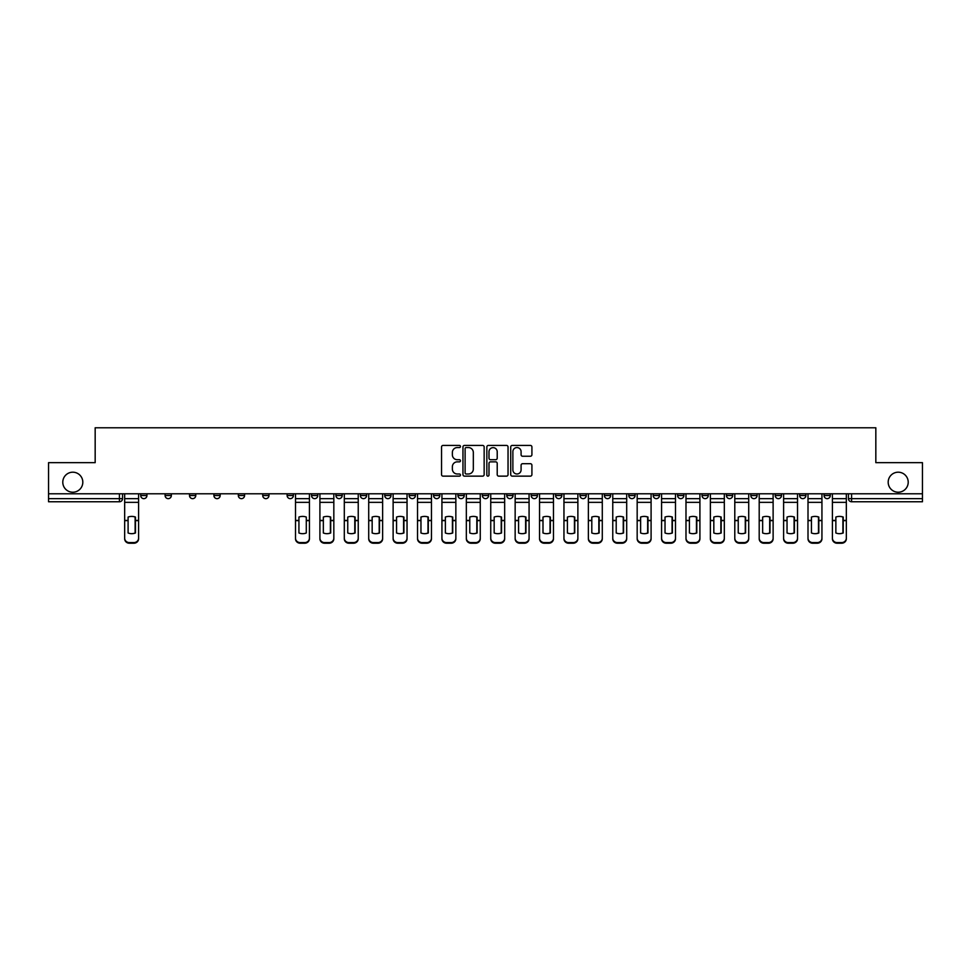 <?xml version="1.0" encoding="UTF-8"?>
<svg xmlns="http://www.w3.org/2000/svg" width="971" height="971" viewBox="0 0 971 971"><rect width="100%" height="100%" fill="white"/><g stroke="black" fill="none" stroke-linecap="round" stroke-linejoin="round"><path stroke-width="1.46" d="M460.472 446.502A1.08 1.08 0 0 0 459.392 445.422L443.079 445.422A1.541 1.541 0 0 0 441.538 446.963L441.538 474.601A1.541 1.541 0 0 0 443.079 476.142L459.392 476.142A1.08 1.08 0 0 0 460.472 475.062A1.08 1.08 0 0 0 459.392 473.994L457.28 473.994A4.916 4.916 0 0 1 452.365 469.078L452.365 466.772A4.916 4.916 0 0 1 457.28 461.856L459.392 461.856A1.08 1.08 0 0 0 460.472 460.776A1.08 1.08 0 0 0 459.392 459.708L457.28 459.708A4.916 4.916 0 0 1 452.365 454.792L452.365 452.486A4.916 4.916 0 0 1 457.28 447.57L459.392 447.57A1.08 1.08 0 0 0 460.472 446.502M888.186 482.211A10.013 10.013 0 0 0 898.199 492.224A10.013 10.013 0 0 0 908.213 482.211A10.013 10.013 0 0 0 898.199 472.197A10.013 10.013 0 0 0 888.186 482.211M62.787 482.211A10.013 10.013 0 0 0 72.801 492.224A10.013 10.013 0 0 0 82.814 482.211A10.013 10.013 0 0 0 72.801 472.197A10.013 10.013 0 0 0 62.787 482.211M799.643 493.79L799.643 495.513L805.894 495.513A3.131 3.131 0 0 1 802.774 498.645A3.131 3.131 0 0 1 799.643 495.513L799.643 493.79M775.234 493.79L775.234 495.513L781.497 495.513A3.131 3.131 0 0 1 778.366 498.645A3.131 3.131 0 0 1 775.234 495.513L775.234 493.79M628.807 493.79L628.807 495.513L635.058 495.513A3.131 3.131 0 0 1 631.927 498.645A3.131 3.131 0 0 1 628.807 495.513L628.807 493.79M604.399 493.79L604.399 495.513L610.65 495.513A3.131 3.131 0 0 1 607.53 498.645A3.131 3.131 0 0 1 604.399 495.513L604.399 493.79M579.99 493.79L579.99 495.513L586.253 495.513A3.131 3.131 0 0 1 583.122 498.645A3.131 3.131 0 0 1 579.99 495.513L579.99 493.79M531.186 493.79L531.186 495.513L537.436 495.513A3.131 3.131 0 0 1 534.305 498.645A3.131 3.131 0 0 1 531.186 495.513L531.186 493.79M482.369 495.513L482.369 493.79L482.369 495.513A3.131 3.131 0 0 0 485.5 498.645A3.131 3.131 0 0 1 482.369 495.513L488.631 495.513A3.131 3.131 0 0 1 485.5 498.645A3.131 3.131 0 0 0 488.631 495.513L488.631 493.79L488.631 495.513M457.96 495.513L457.96 493.79L457.96 495.513A3.131 3.131 0 0 0 461.091 498.645A3.131 3.131 0 0 1 457.96 495.513L464.223 495.513A3.131 3.131 0 0 1 461.091 498.645M433.564 495.513L433.564 493.79L433.564 495.513A3.131 3.131 0 0 0 436.695 498.645A3.131 3.131 0 0 1 433.564 495.513L439.814 495.513A3.131 3.131 0 0 1 436.695 498.645A3.131 3.131 0 0 0 439.814 495.513L439.814 493.79L439.814 495.513M409.155 493.79L409.155 495.513L415.418 495.513A3.131 3.131 0 0 1 412.287 498.645A3.131 3.131 0 0 1 409.155 495.513L409.155 493.79M384.747 493.79L384.747 495.513L391.01 495.513A3.131 3.131 0 0 1 387.878 498.645A3.131 3.131 0 0 1 384.747 495.513L384.747 493.79M360.35 493.79L360.35 495.513L366.601 495.513A3.131 3.131 0 0 1 363.47 498.645A3.131 3.131 0 0 1 360.35 495.513L360.35 493.79M335.942 495.513L335.942 493.79L335.942 495.513A3.131 3.131 0 0 0 339.073 498.645A3.131 3.131 0 0 1 335.942 495.513L342.193 495.513A3.131 3.131 0 0 1 339.073 498.645M287.125 495.513L287.125 493.79L287.125 495.513A3.131 3.131 0 0 0 290.256 498.645A3.131 3.131 0 0 1 287.125 495.513L293.388 495.513A3.131 3.131 0 0 1 290.256 498.645A3.131 3.131 0 0 0 293.388 495.513L293.388 493.79L293.388 495.513M262.728 495.513L262.728 493.79L262.728 495.513A3.131 3.131 0 0 0 265.848 498.645A3.131 3.131 0 0 1 262.728 495.513L268.979 495.513A3.131 3.131 0 0 1 265.848 498.645A3.131 3.131 0 0 0 268.979 495.513L268.979 493.79L268.979 495.513M238.32 495.513L238.32 493.79L238.32 495.513A3.131 3.131 0 0 0 241.451 498.645A3.131 3.131 0 0 1 238.32 495.513L244.571 495.513A3.131 3.131 0 0 1 241.451 498.645A3.131 3.131 0 0 0 244.571 495.513L244.571 493.79L244.571 495.513M213.911 495.513L213.911 493.79L213.911 495.513A3.131 3.131 0 0 0 217.043 498.645A3.131 3.131 0 0 1 213.911 495.513L220.174 495.513A3.131 3.131 0 0 1 217.043 498.645M189.503 495.513L189.503 493.79L189.503 495.513A3.131 3.131 0 0 0 192.634 498.645A3.131 3.131 0 0 1 189.503 495.513L195.766 495.513A3.131 3.131 0 0 1 192.634 498.645A3.131 3.131 0 0 0 195.766 495.513L195.766 493.79L195.766 495.513M165.106 495.513L165.106 493.79L165.106 495.513A3.131 3.131 0 0 0 168.226 498.645A3.131 3.131 0 0 1 165.106 495.513L171.357 495.513A3.131 3.131 0 0 1 168.226 498.645A3.131 3.131 0 0 0 171.357 495.513L171.357 493.79L171.357 495.513M530.372 456.249A1.541 1.541 0 0 0 531.914 454.719L531.914 446.963A1.541 1.541 0 0 0 530.372 445.422L512.263 445.422A1.541 1.541 0 0 0 510.722 446.963L510.722 474.601A1.541 1.541 0 0 0 512.263 476.142L530.372 476.142A1.541 1.541 0 0 0 531.914 474.601L531.914 465.23A1.541 1.541 0 0 0 530.372 463.701L522.629 463.701A1.541 1.541 0 0 0 521.087 465.23L521.087 469.879A4.102 4.102 0 0 1 516.985 473.994A4.102 4.102 0 0 1 512.87 469.879L512.87 451.685A4.102 4.102 0 0 1 516.985 447.57A4.102 4.102 0 0 1 521.087 451.685L521.087 454.719A1.541 1.541 0 0 0 522.629 456.249L530.372 456.249M48.55 493.79L48.55 462.657L95.17 462.657L95.17 427.774L875.83 427.774L875.83 462.657L922.45 462.657L922.45 493.79L48.55 493.79L48.55 498.645L122.552 498.645L122.552 493.79L122.552 498.645A3.131 3.131 0 0 1 119.421 501.764L48.55 501.764L48.55 498.645M484.153 446.963A1.541 1.541 0 0 0 482.623 445.422L464.502 445.422A1.541 1.541 0 0 0 462.961 446.963L462.961 474.601A1.541 1.541 0 0 0 464.502 476.142L482.623 476.142A1.541 1.541 0 0 0 484.153 474.601L484.153 446.963M488.377 445.422L506.498 445.422A1.541 1.541 0 0 1 508.039 446.963L508.039 474.601A1.541 1.541 0 0 1 506.498 476.142L498.742 476.142A1.541 1.541 0 0 1 497.213 474.601L497.213 463.398A1.541 1.541 0 0 0 495.671 461.856L490.525 461.856A1.541 1.541 0 0 0 488.996 463.398L488.996 475.062A1.08 1.08 0 0 1 487.915 476.142A1.08 1.08 0 0 1 486.847 475.062L486.847 446.963A1.541 1.541 0 0 1 488.377 445.422M848.448 493.79L848.448 498.645L922.45 498.645L922.45 501.764L851.579 501.764A3.131 3.131 0 0 1 848.448 498.645M922.45 493.79L922.45 498.645M830.302 493.79L830.302 495.513A3.131 3.131 0 0 1 827.171 498.645A3.131 3.131 0 0 1 824.051 495.513L830.302 495.513M824.051 493.79L824.051 495.513M805.894 493.79L805.894 495.513M781.497 493.79L781.497 495.513L781.497 493.79M757.089 493.79L757.089 495.513A3.131 3.131 0 0 1 753.957 498.645A3.131 3.131 0 0 1 750.826 495.513L757.089 495.513M750.826 493.79L750.826 495.513M732.68 493.79L732.68 495.513A3.131 3.131 0 0 1 729.549 498.645A3.131 3.131 0 0 1 726.429 495.513L732.68 495.513M726.429 493.79L726.429 495.513M708.272 493.79L708.272 495.513A3.131 3.131 0 0 1 705.152 498.645A3.131 3.131 0 0 1 702.021 495.513L708.272 495.513M702.021 493.79L702.021 495.513M683.875 493.79L683.875 495.513A3.131 3.131 0 0 1 680.744 498.645A3.131 3.131 0 0 1 677.612 495.513L683.875 495.513M677.612 493.79L677.612 495.513M659.467 493.79L659.467 495.513A3.131 3.131 0 0 1 656.335 498.645A3.131 3.131 0 0 1 653.204 495.513L659.467 495.513M653.204 493.79L653.204 495.513M635.058 493.79L635.058 495.513A3.131 3.131 0 0 1 631.927 498.645M610.65 493.79L610.65 495.513M586.253 495.513L586.253 493.79L586.253 495.513A3.131 3.131 0 0 1 583.122 498.645M561.845 493.79L561.845 495.513A3.131 3.131 0 0 1 558.713 498.645A3.131 3.131 0 0 1 555.582 495.513A3.131 3.131 0 0 0 558.713 498.645A3.131 3.131 0 0 0 561.845 495.513L555.582 495.513L555.582 493.79M537.436 495.513L537.436 493.79L537.436 495.513A3.131 3.131 0 0 1 534.305 498.645M513.04 493.79L513.04 495.513A3.131 3.131 0 0 1 509.909 498.645A3.131 3.131 0 0 1 506.777 495.513A3.131 3.131 0 0 0 509.909 498.645M506.777 493.79L506.777 495.513L513.04 495.513M464.223 493.79L464.223 495.513L464.223 493.79M415.418 495.513L415.418 493.79L415.418 495.513A3.131 3.131 0 0 1 412.287 498.645M391.01 495.513L391.01 493.79L391.01 495.513A3.131 3.131 0 0 1 387.878 498.645M366.601 495.513L366.601 493.79L366.601 495.513A3.131 3.131 0 0 1 363.47 498.645M342.193 493.79L342.193 495.513L342.193 493.79M317.796 495.513L317.796 493.79L317.796 495.513A3.131 3.131 0 0 1 314.665 498.645A3.131 3.131 0 0 1 311.533 495.513L317.796 495.513A3.131 3.131 0 0 1 314.665 498.645M311.533 493.79L311.533 495.513M220.174 493.79L220.174 495.513L220.174 493.79M146.949 493.79L146.949 495.513A3.131 3.131 0 0 1 143.829 498.645A3.131 3.131 0 0 1 140.698 495.513A3.131 3.131 0 0 0 143.829 498.645A3.131 3.131 0 0 0 146.949 495.513L146.949 493.79M140.698 493.79L140.698 495.513L146.949 495.513M119.421 493.79L119.421 501.764A3.131 3.131 0 0 0 122.552 498.645M466.189 447.57A1.08 1.08 0 0 0 465.109 448.651L465.109 472.913A1.08 1.08 0 0 0 466.189 473.994L468.41 473.994A4.916 4.916 0 0 0 473.326 469.078L473.326 452.486A4.916 4.916 0 0 0 468.41 447.57L466.189 447.57M497.213 451.758A4.102 4.102 0 0 0 493.098 447.655A4.102 4.102 0 0 0 488.996 451.758L488.996 458.166A1.541 1.541 0 0 0 490.525 459.708L495.671 459.708A1.541 1.541 0 0 0 497.213 458.166L497.213 451.758M135.139 533.115L135.139 516.936M131.619 516.402A9.698 8.533 180 0 1 135.139 517.045M124.664 521.293L124.664 538.128A4.697 4.454 0 0 0 129.349 542.583L133.889 542.583A4.697 4.454 0 0 0 138.586 538.128L138.586 538.771A4.697 4.454 180 0 1 133.889 543.226L133.889 542.583M131.619 533.674A9.698 9.2 180 0 0 135.139 532.994M135.454 520.638L135.454 517.045A9.698 8.533 180 0 0 131.777 516.402A9.698 8.533 180 0 0 128.099 517.045L128.099 532.994A9.698 9.2 180 0 0 135.454 532.994L135.454 520.638L138.586 520.638L138.586 538.128M138.586 493.79L138.586 520.638M124.664 493.79L124.664 538.128M129.349 542.583L129.349 543.226L133.889 543.226M129.349 543.226A4.697 4.454 180 0 1 124.664 538.771M330.383 533.115L330.383 516.936M326.863 516.402A9.698 8.533 180 0 1 330.383 517.045M319.908 521.293L319.908 538.128A4.697 4.454 0 0 0 324.593 542.583L329.133 542.583A4.697 4.454 0 0 0 333.83 538.128L333.83 538.771A4.697 4.454 180 0 1 329.133 543.226L329.133 542.583M326.863 533.674A9.698 9.2 180 0 0 330.383 532.994M354.791 533.115L354.791 516.936M351.271 516.402A9.698 8.533 180 0 1 354.791 517.045M344.304 521.293L344.304 538.128A4.697 4.454 0 0 0 349.002 542.583L353.541 542.583A4.697 4.454 0 0 0 358.238 538.128L358.238 538.771A4.697 4.454 180 0 1 353.541 543.226L353.541 542.583M351.271 533.674A9.698 9.2 180 0 0 354.791 532.994M379.2 533.115L379.2 516.936M375.68 516.402A9.698 8.533 180 0 1 379.2 517.045M368.713 521.293L368.713 538.128A4.697 4.454 0 0 0 373.41 542.583L377.95 542.583A4.697 4.454 0 0 0 382.635 538.128L382.635 538.771A4.697 4.454 180 0 1 377.95 543.226L377.95 542.583M375.68 533.674A9.698 9.2 180 0 0 379.2 532.994M403.596 533.115L403.596 516.936M400.076 516.402A9.698 8.533 180 0 1 403.596 517.045M393.121 521.293L393.121 538.128A4.697 4.454 0 0 0 397.819 542.583L402.346 542.583A4.697 4.454 0 0 0 407.043 538.128L407.043 538.771A4.697 4.454 180 0 1 402.346 543.226L402.346 542.583M400.076 533.674A9.698 9.2 180 0 0 403.596 532.994M428.005 533.115L428.005 516.936M424.485 516.402A9.698 8.533 180 0 1 428.005 517.045M417.53 521.293L417.53 538.128A4.697 4.454 0 0 0 422.215 542.583L426.755 542.583A4.697 4.454 0 0 0 431.452 538.128L431.452 538.771A4.697 4.454 180 0 1 426.755 543.226L426.755 542.583M424.485 533.674A9.698 9.2 180 0 0 428.005 532.994M452.413 533.115L452.413 516.936M448.893 516.402A9.698 8.533 180 0 1 452.413 517.045M441.926 521.293L441.926 538.128A4.697 4.454 0 0 0 446.624 542.583L451.163 542.583A4.697 4.454 0 0 0 455.848 538.128L455.848 538.771A4.697 4.454 180 0 1 451.163 543.226L451.163 542.583M448.893 533.674A9.698 9.2 180 0 0 452.413 532.994M476.822 533.115L476.822 516.936M473.302 516.402A9.698 8.533 180 0 1 476.822 517.045M466.335 521.293L466.335 538.128A4.697 4.454 0 0 0 471.032 542.583L475.572 542.583A4.697 4.454 0 0 0 480.257 538.128L480.257 538.771A4.697 4.454 180 0 1 475.572 543.226L475.572 542.583M473.302 533.674A9.698 9.2 180 0 0 476.822 532.994M501.218 533.115L501.218 516.936M497.698 516.402A9.698 8.533 180 0 1 501.218 517.045M490.743 521.293L490.743 538.128A4.697 4.454 0 0 0 495.428 542.583L499.968 542.583A4.697 4.454 0 0 0 504.665 538.128L504.665 538.771A4.697 4.454 180 0 1 499.968 543.226L499.968 542.583M497.698 533.674A9.698 9.2 180 0 0 501.218 532.994M525.627 533.115L525.627 516.936M522.107 516.402A9.698 8.533 180 0 1 525.627 517.045M515.152 521.293L515.152 538.128A4.697 4.454 0 0 0 519.837 542.583L524.376 542.583A4.697 4.454 0 0 0 529.074 538.128L529.074 538.771A4.697 4.454 180 0 1 524.376 543.226L524.376 542.583M522.107 533.674A9.698 9.2 180 0 0 525.627 532.994M550.035 533.115L550.035 516.936M546.515 516.402A9.698 8.533 180 0 1 550.035 517.045M539.548 521.293L539.548 538.128A4.697 4.454 0 0 0 544.245 542.583L548.785 542.583A4.697 4.454 0 0 0 553.47 538.128L553.47 538.771A4.697 4.454 180 0 1 548.785 543.226L548.785 542.583M546.515 533.674A9.698 9.2 180 0 0 550.035 532.994M574.444 533.115L574.444 516.936M570.924 516.402A9.698 8.533 180 0 1 574.444 517.045M563.957 521.293L563.957 538.128A4.697 4.454 0 0 0 568.654 542.583L573.181 542.583A4.697 4.454 0 0 0 577.879 538.128L577.879 538.771A4.697 4.454 180 0 1 573.181 543.226L573.181 542.583M570.924 533.674A9.698 9.2 180 0 0 574.444 532.994M598.84 533.115L598.84 516.936M595.32 516.402A9.698 8.533 180 0 1 598.84 517.045M588.365 521.293L588.365 538.128A4.697 4.454 0 0 0 593.05 542.583L597.59 542.583A4.697 4.454 0 0 0 602.287 538.128L602.287 538.771A4.697 4.454 180 0 1 597.59 543.226L597.59 542.583M595.32 533.674A9.698 9.2 180 0 0 598.84 532.994M623.248 533.115L623.248 516.936M619.729 516.402A9.698 8.533 180 0 1 623.248 517.045M612.762 521.293L612.762 538.128A4.697 4.454 0 0 0 617.459 542.583L621.998 542.583A4.697 4.454 0 0 0 626.696 538.128L626.696 538.771A4.697 4.454 180 0 1 621.998 543.226L621.998 542.583M619.729 533.674A9.698 9.2 180 0 0 623.248 532.994M647.657 533.115L647.657 516.936M644.137 516.402A9.698 8.533 180 0 1 647.657 517.045M637.17 521.293L637.17 538.128A4.697 4.454 0 0 0 641.867 542.583L646.407 542.583A4.697 4.454 0 0 0 651.092 538.128L651.092 538.771A4.697 4.454 180 0 1 646.407 543.226L646.407 542.583M644.137 533.674A9.698 9.2 180 0 0 647.657 532.994M306.29 520.638L306.29 517.045A9.698 8.533 180 0 0 302.612 516.402A9.698 8.533 180 0 0 298.934 517.045L298.934 532.994A9.698 9.2 180 0 0 306.29 532.994L306.29 520.638L309.421 520.638L309.421 538.771A4.697 4.454 180 0 1 304.724 543.226L304.724 542.583A4.697 4.454 0 0 0 309.421 538.128M309.421 493.79L309.421 520.638M295.5 493.79L295.5 538.128A4.697 4.454 0 0 0 300.197 542.583L304.724 542.583M300.197 542.583L300.197 543.226L304.724 543.226M300.197 543.226A4.697 4.454 180 0 1 295.5 538.771L295.5 538.128M330.698 520.638L330.698 517.045A9.698 8.533 180 0 0 327.021 516.402A9.698 8.533 180 0 0 323.343 517.045L323.343 532.994A9.698 9.2 180 0 0 330.698 532.994L330.698 520.638L333.83 520.638L333.83 538.128M333.83 493.79L333.83 520.638M319.908 493.79L319.908 538.128M324.593 542.583L324.593 543.226L329.133 543.226M324.593 543.226A4.697 4.454 180 0 1 319.908 538.771M355.107 520.638L355.107 517.045A9.698 8.533 180 0 0 351.429 516.402A9.698 8.533 180 0 0 347.752 517.045L347.752 532.994A9.698 9.2 180 0 0 355.107 532.994L355.107 520.638L358.238 520.638L358.238 538.128M358.238 493.79L358.238 520.638M344.304 493.79L344.304 538.128M349.002 542.583L349.002 543.226L353.541 543.226M349.002 543.226A4.697 4.454 180 0 1 344.304 538.771M379.503 520.638L379.503 517.045A9.698 8.533 180 0 0 375.838 516.402A9.698 8.533 180 0 0 372.16 517.045L372.16 532.994A9.698 9.2 180 0 0 379.503 532.994L379.503 520.638L382.635 520.638L382.635 538.128M382.635 493.79L382.635 520.638M368.713 493.79L368.713 538.128M373.41 542.583L373.41 543.226L377.95 543.226M373.41 543.226A4.697 4.454 180 0 1 368.713 538.771M403.912 520.638L403.912 517.045A9.698 8.533 180 0 0 400.234 516.402A9.698 8.533 180 0 0 396.556 517.045L396.556 532.994A9.698 9.2 180 0 0 403.912 532.994L403.912 520.638L407.043 520.638L407.043 538.128M407.043 493.79L407.043 520.638M393.121 493.79L393.121 538.128M397.819 542.583L397.819 543.226L402.346 543.226M397.819 543.226A4.697 4.454 180 0 1 393.121 538.771M428.32 520.638L428.32 517.045A9.698 8.533 180 0 0 424.643 516.402A9.698 8.533 180 0 0 420.965 517.045L420.965 532.994A9.698 9.2 180 0 0 428.32 532.994L428.32 520.638L431.452 520.638L431.452 538.128M431.452 493.79L431.452 520.638M417.53 493.79L417.53 538.128M422.215 542.583L422.215 543.226L426.755 543.226M422.215 543.226A4.697 4.454 180 0 1 417.53 538.771M452.729 520.638L452.729 517.045A9.698 8.533 180 0 0 449.051 516.402A9.698 8.533 180 0 0 445.373 517.045L445.373 532.994A9.698 9.2 180 0 0 452.729 532.994L452.729 520.638L455.848 520.638L455.848 538.128M455.848 493.79L455.848 520.638M441.926 493.79L441.926 538.128M446.624 542.583L446.624 543.226L451.163 543.226M446.624 543.226A4.697 4.454 180 0 1 441.926 538.771M477.125 520.638L477.125 517.045A9.698 8.533 180 0 0 473.46 516.402A9.698 8.533 180 0 0 469.782 517.045L469.782 532.994A9.698 9.2 180 0 0 477.125 532.994L477.125 520.638L480.257 520.638L480.257 538.128M480.257 493.79L480.257 520.638M466.335 493.79L466.335 538.128M471.032 542.583L471.032 543.226L475.572 543.226M471.032 543.226A4.697 4.454 180 0 1 466.335 538.771M501.534 520.638L501.534 517.045A9.698 8.533 180 0 0 497.856 516.402A9.698 8.533 180 0 0 494.178 517.045L494.178 532.994A9.698 9.2 180 0 0 501.534 532.994L501.534 520.638L504.665 520.638L504.665 538.128M504.665 493.79L504.665 520.638M490.743 493.79L490.743 538.128M495.428 542.583L495.428 543.226L499.968 543.226M495.428 543.226A4.697 4.454 180 0 1 490.743 538.771M525.942 520.638L525.942 517.045A9.698 8.533 180 0 0 522.264 516.402A9.698 8.533 180 0 0 518.587 517.045L518.587 532.994A9.698 9.2 180 0 0 525.942 532.994L525.942 520.638L529.074 520.638L529.074 538.128M529.074 493.79L529.074 520.638M515.152 493.79L515.152 538.128M519.837 542.583L519.837 543.226L524.376 543.226M519.837 543.226A4.697 4.454 180 0 1 515.152 538.771M550.351 520.638L550.351 517.045A9.698 8.533 180 0 0 546.673 516.402A9.698 8.533 180 0 0 542.995 517.045L542.995 532.994A9.698 9.2 180 0 0 550.351 532.994L550.351 520.638L553.47 520.638L553.47 538.128M553.47 493.79L553.47 520.638M539.548 493.79L539.548 538.128M544.245 542.583L544.245 543.226L548.785 543.226M544.245 543.226A4.697 4.454 180 0 1 539.548 538.771M574.747 520.638L574.747 517.045A9.698 8.533 180 0 0 571.069 516.402A9.698 8.533 180 0 0 567.404 517.045L567.404 532.994A9.698 9.2 180 0 0 574.747 532.994L574.747 520.638L577.879 520.638L577.879 538.128M577.879 493.79L577.879 520.638M563.957 493.79L563.957 538.128M568.654 542.583L568.654 543.226L573.181 543.226M568.654 543.226A4.697 4.454 180 0 1 563.957 538.771M599.156 520.638L599.156 517.045A9.698 8.533 180 0 0 595.478 516.402A9.698 8.533 180 0 0 591.8 517.045L591.8 532.994A9.698 9.2 180 0 0 599.156 532.994L599.156 520.638L602.287 520.638L602.287 538.128M602.287 493.79L602.287 520.638M588.365 493.79L588.365 538.128M593.05 542.583L593.05 543.226L597.59 543.226M593.05 543.226A4.697 4.454 180 0 1 588.365 538.771M623.564 520.638L623.564 517.045A9.698 8.533 180 0 0 619.886 516.402A9.698 8.533 180 0 0 616.209 517.045L616.209 532.994A9.698 9.2 180 0 0 623.564 532.994L623.564 520.638L626.696 520.638L626.696 538.128M626.696 493.79L626.696 520.638M612.762 493.79L612.762 538.128M617.459 542.583L617.459 543.226L621.998 543.226M617.459 543.226A4.697 4.454 180 0 1 612.762 538.771M647.973 520.638L647.973 517.045A9.698 8.533 180 0 0 644.295 516.402A9.698 8.533 180 0 0 640.617 517.045L640.617 532.994A9.698 9.2 180 0 0 647.973 532.994L647.973 520.638L651.092 520.638L651.092 538.128M651.092 493.79L651.092 520.638M637.17 493.79L637.17 538.128M641.867 542.583L641.867 543.226L646.407 543.226M641.867 543.226A4.697 4.454 180 0 1 637.17 538.771M672.066 533.115L672.066 516.936M668.546 516.402A9.698 8.533 180 0 1 672.066 517.045M661.579 521.293L661.579 538.128A4.697 4.454 0 0 0 666.276 542.583L670.803 542.583A4.697 4.454 0 0 0 675.5 538.128L675.5 538.771A4.697 4.454 180 0 1 670.803 543.226L670.803 542.583M668.546 533.674A9.698 9.2 180 0 0 672.066 532.994M672.369 520.638L672.369 517.045A9.698 8.533 180 0 0 668.691 516.402A9.698 8.533 180 0 0 665.026 517.045L665.026 532.994A9.698 9.2 180 0 0 672.369 532.994L672.369 520.638L675.5 520.638L675.5 538.128M675.5 493.79L675.5 520.638M661.579 493.79L661.579 538.128M666.276 542.583L666.276 543.226L670.803 543.226M666.276 543.226A4.697 4.454 180 0 1 661.579 538.771M696.462 533.115L696.462 516.936M692.942 516.402A9.698 8.533 180 0 1 696.462 517.045M685.987 521.293L685.987 538.128A4.697 4.454 0 0 0 690.672 542.583L695.212 542.583A4.697 4.454 0 0 0 699.909 538.128L699.909 538.771A4.697 4.454 180 0 1 695.212 543.226L695.212 542.583M692.942 533.674A9.698 9.2 180 0 0 696.462 532.994M696.777 520.638L696.777 517.045A9.698 8.533 180 0 0 693.1 516.402A9.698 8.533 180 0 0 689.422 517.045L689.422 532.994A9.698 9.2 180 0 0 696.777 532.994L696.777 520.638L699.909 520.638L699.909 538.128M699.909 493.79L699.909 520.638M685.987 493.79L685.987 538.128M690.672 542.583L690.672 543.226L695.212 543.226M690.672 543.226A4.697 4.454 180 0 1 685.987 538.771M720.87 533.115L720.87 516.936M717.351 516.402A9.698 8.533 180 0 1 720.87 517.045M710.384 521.293L710.384 538.128A4.697 4.454 0 0 0 715.081 542.583L719.62 542.583A4.697 4.454 0 0 0 724.317 538.128L724.317 538.771A4.697 4.454 180 0 1 719.62 543.226L719.62 542.583M717.351 533.674A9.698 9.2 180 0 0 720.87 532.994M721.186 520.638L721.186 517.045A9.698 8.533 180 0 0 717.508 516.402A9.698 8.533 180 0 0 713.831 517.045L713.831 532.994A9.698 9.2 180 0 0 721.186 532.994L721.186 520.638L724.317 520.638L724.317 538.128M724.317 493.79L724.317 520.638M710.384 493.79L710.384 538.128M715.081 542.583L715.081 543.226L719.62 543.226M715.081 543.226A4.697 4.454 180 0 1 710.384 538.771M745.279 533.115L745.279 516.936M741.759 516.402A9.698 8.533 180 0 1 745.279 517.045M734.792 521.293L734.792 538.128A4.697 4.454 0 0 0 739.489 542.583L744.029 542.583A4.697 4.454 0 0 0 748.714 538.128L748.714 538.771A4.697 4.454 180 0 1 744.029 543.226L744.029 542.583M741.759 533.674A9.698 9.2 180 0 0 745.279 532.994M745.594 520.638L745.594 517.045A9.698 8.533 180 0 0 741.917 516.402A9.698 8.533 180 0 0 738.239 517.045L738.239 532.994A9.698 9.2 180 0 0 745.594 532.994L745.594 520.638L748.714 520.638L748.714 538.128M748.714 493.79L748.714 520.638M734.792 493.79L734.792 538.128M739.489 542.583L739.489 543.226L744.029 543.226M739.489 543.226A4.697 4.454 180 0 1 734.792 538.771M769.687 533.115L769.687 516.936M766.168 516.402A9.698 8.533 180 0 1 769.687 517.045M759.201 521.293L759.201 538.128A4.697 4.454 0 0 0 763.898 542.583L768.425 542.583A4.697 4.454 0 0 0 773.122 538.128L773.122 538.771A4.697 4.454 180 0 1 768.425 543.226L768.425 542.583M766.168 533.674A9.698 9.2 180 0 0 769.687 532.994M769.991 520.638L769.991 517.045A9.698 8.533 180 0 0 766.313 516.402A9.698 8.533 180 0 0 762.648 517.045L762.648 532.994A9.698 9.2 180 0 0 769.991 532.994L769.991 520.638L773.122 520.638L773.122 538.128M773.122 493.79L773.122 520.638M759.201 493.79L759.201 538.128M763.898 542.583L763.898 543.226L768.425 543.226M763.898 543.226A4.697 4.454 180 0 1 759.201 538.771M794.084 533.115L794.084 516.936M790.564 516.402A9.698 8.533 180 0 1 794.084 517.045M783.609 521.293L783.609 538.128A4.697 4.454 0 0 0 788.294 542.583L792.834 542.583A4.697 4.454 0 0 0 797.531 538.128L797.531 538.771A4.697 4.454 180 0 1 792.834 543.226L792.834 542.583M790.564 533.674A9.698 9.2 180 0 0 794.084 532.994M794.399 520.638L794.399 517.045A9.698 8.533 180 0 0 790.722 516.402A9.698 8.533 180 0 0 787.044 517.045L787.044 532.994A9.698 9.2 180 0 0 794.399 532.994L794.399 520.638L797.531 520.638L797.531 538.128M797.531 493.79L797.531 520.638M783.609 493.79L783.609 538.128M788.294 542.583L788.294 543.226L792.834 543.226M788.294 543.226A4.697 4.454 180 0 1 783.609 538.771M818.492 533.115L818.492 516.936M814.972 516.402A9.698 8.533 180 0 1 818.492 517.045M808.006 521.293L808.006 538.128A4.697 4.454 0 0 0 812.703 542.583L817.242 542.583A4.697 4.454 0 0 0 821.939 538.128L821.939 538.771A4.697 4.454 180 0 1 817.242 543.226L817.242 542.583M814.972 533.674A9.698 9.2 180 0 0 818.492 532.994M818.808 520.638L818.808 517.045A9.698 8.533 180 0 0 815.13 516.402A9.698 8.533 180 0 0 811.453 517.045L811.453 532.994A9.698 9.2 180 0 0 818.808 532.994L818.808 520.638L821.939 520.638L821.939 538.128M821.939 493.79L821.939 520.638M808.006 493.79L808.006 538.128M812.703 542.583L812.703 543.226L817.242 543.226M812.703 543.226A4.697 4.454 180 0 1 808.006 538.771M842.901 533.115L842.901 516.936M839.381 516.402A9.698 8.533 180 0 1 842.901 517.045M832.414 521.293L832.414 538.128A4.697 4.454 0 0 0 837.111 542.583L841.651 542.583A4.697 4.454 0 0 0 846.336 538.128L846.336 538.771A4.697 4.454 180 0 1 841.651 543.226L841.651 542.583M839.381 533.674A9.698 9.2 180 0 0 842.901 532.994M843.216 520.638L843.216 517.045A9.698 8.533 180 0 0 839.539 516.402A9.698 8.533 180 0 0 835.861 517.045L835.861 532.994A9.698 9.2 180 0 0 843.216 532.994L843.216 520.638L846.336 520.638L846.336 538.128M846.336 493.79L846.336 520.638M832.414 493.79L832.414 538.128M837.111 542.583L837.111 543.226L841.651 543.226M837.111 543.226A4.697 4.454 180 0 1 832.414 538.771M851.579 493.79L851.579 501.764M135.454 520.395L138.586 520.395M124.664 520.395L128.099 520.395M124.664 502.359L138.586 502.359M124.664 520.638L128.099 520.638M124.664 498.645L138.586 498.645M306.29 520.395L309.421 520.395M295.5 520.395L298.934 520.395M295.5 502.359L309.421 502.359M295.5 520.638L298.934 520.638M295.5 498.645L309.421 498.645M330.698 520.395L333.83 520.395M319.908 520.395L323.343 520.395M319.908 502.359L333.83 502.359M319.908 520.638L323.343 520.638M319.908 498.645L333.83 498.645M355.107 520.395L358.238 520.395M344.304 520.395L347.752 520.395M344.304 502.359L358.238 502.359M344.304 520.638L347.752 520.638M344.304 498.645L358.238 498.645M379.503 520.395L382.635 520.395M368.713 520.395L372.16 520.395M368.713 502.359L382.635 502.359M368.713 520.638L372.16 520.638M368.713 498.645L382.635 498.645M403.912 520.395L407.043 520.395M393.121 520.395L396.556 520.395M393.121 502.359L407.043 502.359M393.121 520.638L396.556 520.638M393.121 498.645L407.043 498.645M428.32 520.395L431.452 520.395M417.53 520.395L420.965 520.395M417.53 502.359L431.452 502.359M417.53 520.638L420.965 520.638M417.53 498.645L431.452 498.645M452.729 520.395L455.848 520.395M441.926 520.395L445.373 520.395M441.926 502.359L455.848 502.359M441.926 520.638L445.373 520.638M441.926 498.645L455.848 498.645M477.125 520.395L480.257 520.395M466.335 520.395L469.782 520.395M466.335 502.359L480.257 502.359M466.335 520.638L469.782 520.638M466.335 498.645L480.257 498.645M501.534 520.395L504.665 520.395M490.743 520.395L494.178 520.395M490.743 502.359L504.665 502.359M490.743 520.638L494.178 520.638M490.743 498.645L504.665 498.645M525.942 520.395L529.074 520.395M515.152 520.395L518.587 520.395M515.152 502.359L529.074 502.359M515.152 520.638L518.587 520.638M515.152 498.645L529.074 498.645M550.351 520.395L553.47 520.395M539.548 520.395L542.995 520.395M539.548 502.359L553.47 502.359M539.548 520.638L542.995 520.638M539.548 498.645L553.47 498.645M574.747 520.395L577.879 520.395M563.957 520.395L567.404 520.395M563.957 502.359L577.879 502.359M563.957 520.638L567.404 520.638M563.957 498.645L577.879 498.645M599.156 520.395L602.287 520.395M588.365 520.395L591.8 520.395M588.365 502.359L602.287 502.359M588.365 520.638L591.8 520.638M588.365 498.645L602.287 498.645M623.564 520.395L626.696 520.395M612.762 520.395L616.209 520.395M612.762 502.359L626.696 502.359M612.762 520.638L616.209 520.638M612.762 498.645L626.696 498.645M647.973 520.395L651.092 520.395M637.17 520.395L640.617 520.395M637.17 502.359L651.092 502.359M637.17 520.638L640.617 520.638M637.17 498.645L651.092 498.645M672.369 520.395L675.5 520.395M661.579 520.395L665.026 520.395M661.579 502.359L675.5 502.359M661.579 520.638L665.026 520.638M661.579 498.645L675.5 498.645M696.777 520.395L699.909 520.395M685.987 520.395L689.422 520.395M685.987 502.359L699.909 502.359M685.987 520.638L689.422 520.638M685.987 498.645L699.909 498.645M721.186 520.395L724.317 520.395M710.384 520.395L713.831 520.395M710.384 502.359L724.317 502.359M710.384 520.638L713.831 520.638M710.384 498.645L724.317 498.645M745.594 520.395L748.714 520.395M734.792 520.395L738.239 520.395M734.792 502.359L748.714 502.359M734.792 520.638L738.239 520.638M734.792 498.645L748.714 498.645M769.991 520.395L773.122 520.395M759.201 520.395L762.648 520.395M759.201 502.359L773.122 502.359M759.201 520.638L762.648 520.638M759.201 498.645L773.122 498.645M794.399 520.395L797.531 520.395M783.609 520.395L787.044 520.395M783.609 502.359L797.531 502.359M783.609 520.638L787.044 520.638M783.609 498.645L797.531 498.645M818.808 520.395L821.939 520.395M808.006 520.395L811.453 520.395M808.006 502.359L821.939 502.359M808.006 520.638L811.453 520.638M808.006 498.645L821.939 498.645M843.216 520.395L846.336 520.395M832.414 520.395L835.861 520.395M832.414 502.359L846.336 502.359M832.414 520.638L835.861 520.638M832.414 498.645L846.336 498.645"/></g></svg>
